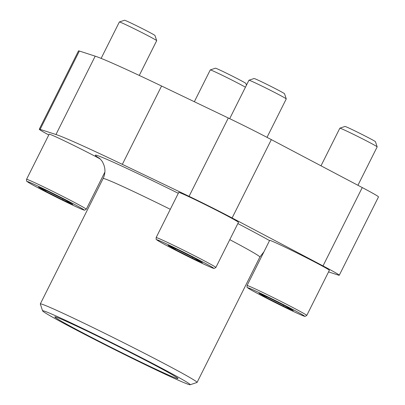 <?xml version="1.0" encoding="UTF-8"?>
<svg xmlns="http://www.w3.org/2000/svg" width="405" height="405" viewBox="0 0 405 405"><rect width="100%" height="100%" fill="white"/><g stroke="black" fill="none" stroke-linecap="round" stroke-linejoin="round"><path stroke-width="0.61" d="M328.561 271.912L338.408 275.106A44.459 1.321 -153.4 0 0 339.258 275.248L378.493 196.901A44.459 1.321 -153.4 0 0 362.252 187.566L271.34 139.619A44.459 1.321 -153.4 0 0 228.304 117.997L161.57 86.012A152.361 4.521 -153.4 0 0 95.19 56.163L79.36 51.03A44.459 1.321 -153.4 0 0 78.509 50.883L39.275 129.23A44.459 1.321 -153.4 0 0 48.777 134.966M339.258 275.248A44.459 1.321 -153.4 0 0 323.018 265.913L232.106 217.966A44.459 1.321 -153.4 0 0 189.069 196.344L122.335 164.359A152.361 4.521 -153.4 0 0 55.956 134.516L40.125 129.377A44.459 1.321 -153.4 0 0 39.275 129.23M238.459 222.35A33.392 0.992 -153.4 0 0 209.041 206.51A33.392 0.992 -153.4 0 0 178.737 192.446L156.133 237.588A33.392 0.992 26.6 0 1 186.437 251.652A33.392 0.992 26.6 0 1 215.85 267.492L238.459 222.35M329.366 270.297A33.392 0.992 -153.4 0 0 299.953 254.456A33.392 0.992 -153.4 0 0 269.649 240.393L247.045 285.535A33.392 0.992 26.6 0 1 277.344 299.604A33.392 0.992 26.6 0 1 306.762 315.439L329.366 270.297M100.116 158.902A33.392 0.992 -153.4 0 0 67.787 142.489A33.392 0.992 -153.4 0 0 49.167 134.187L26.558 179.329A33.392 0.992 26.6 0 1 56.862 193.398A33.392 0.992 26.6 0 1 86.28 209.233L104.885 172.084M175.927 379.136A82.539 2.45 26.6 0 1 93.965 339.127A82.539 2.45 26.6 0 1 42.601 310.868A82.539 2.45 26.6 0 1 117.501 345.556A82.539 2.45 26.6 0 1 190.142 384.75A82.539 2.45 26.6 0 1 175.927 379.136M166.075 373.942A68.875 2.045 26.6 0 1 96.623 340.013A68.875 2.045 26.6 0 1 54.827 316.892A68.875 2.045 26.6 0 1 117.318 345.916A68.875 2.045 26.6 0 1 177.998 378.574A68.875 2.045 26.6 0 1 166.075 373.942M42.601 310.868L40.313 304.003A87.662 2.602 26.6 0 1 40.313 303.917A87.662 2.602 26.6 0 1 119.86 340.843A87.662 2.602 26.6 0 1 197.078 382.416A87.662 2.602 26.6 0 1 197.012 382.467L190.142 384.75M72.809 204.419L65.868 200.359L48.727 191.717L38.531 187.13L45.476 191.19L62.618 199.832L72.809 204.419M101.128 58.386L119.364 21.971A20.873 0.618 26.6 0 1 119.379 21.961A20.873 0.618 26.6 0 1 138.302 30.765A20.873 0.618 26.6 0 1 156.689 40.642A20.873 0.618 26.6 0 1 156.689 40.662L139.274 75.441M119.379 21.961L124.527 20.25A17.03 0.506 26.6 0 1 139.968 27.434A17.03 0.506 26.6 0 1 154.973 35.493L156.689 40.642M194.349 101.721L210.276 69.923A20.873 0.618 26.6 0 1 210.291 69.908A20.873 0.618 26.6 0 1 224.856 76.55A20.873 0.618 26.6 0 1 245.445 87.202M210.291 69.908L215.44 68.197A17.03 0.506 26.6 0 1 230.88 75.381A17.03 0.506 26.6 0 1 245.886 83.445L246.463 85.171M202.384 262.673L195.438 258.618L178.301 249.971L168.105 245.389L175.046 249.45L192.188 258.091L202.384 262.673M229.691 118.66L248.933 80.23A20.873 0.618 26.6 0 1 248.948 80.22A20.873 0.618 26.6 0 1 267.872 89.024A20.873 0.618 26.6 0 1 286.259 98.901A20.873 0.618 26.6 0 1 286.259 98.921L267.017 137.351M248.948 80.22L254.102 78.509A17.03 0.506 26.6 0 1 269.543 85.693A17.03 0.506 26.6 0 1 284.543 93.752L286.259 98.901M293.296 310.625L286.35 306.565L269.214 297.923L259.018 293.336L265.958 297.397L283.1 306.038L293.296 310.625M321.003 165.812L339.846 128.177A20.873 0.618 26.6 0 1 339.861 128.167A20.873 0.618 26.6 0 1 358.784 136.971A20.873 0.618 26.6 0 1 377.171 146.848A20.873 0.618 26.6 0 1 377.171 146.868L357.934 185.287M339.861 128.167L345.014 126.456A17.03 0.506 26.6 0 1 360.455 133.64A17.03 0.506 26.6 0 1 375.455 141.699L377.171 146.848M63.064 198.941L62.618 199.832M45.861 190.426L45.476 191.19M283.546 305.147L283.1 306.038M266.343 296.632L265.958 297.397M192.633 257.2L192.188 258.091M175.431 248.685L175.046 249.45M99.66 158.466A105.052 3.119 26.6 0 1 178.311 193.296M237.851 223.56A105.052 3.119 26.6 0 1 269.548 240.59M40.313 303.917L103.103 178.534A87.662 2.602 26.6 0 1 170.292 209.309M229.787 239.659A87.662 2.602 26.6 0 1 259.863 257.038L263.964 251.743M323.018 265.913L362.252 187.566M232.106 217.966L271.34 139.619M189.069 196.344L228.304 117.997M122.335 164.359L161.57 86.012M55.956 134.516L95.19 56.163M40.125 129.377L79.36 51.03M78.55 207.841A31.727 0.942 26.6 0 1 29.707 183.207A31.727 0.942 26.6 0 1 58.76 196.273A31.727 0.942 26.6 0 1 78.55 207.841M208.124 266.1A31.727 0.942 26.6 0 1 159.276 241.466A31.727 0.942 26.6 0 1 188.335 254.532A31.727 0.942 26.6 0 1 208.124 266.1M299.032 314.047A31.727 0.942 26.6 0 1 250.189 289.413A31.727 0.942 26.6 0 1 279.242 302.479A31.727 0.942 26.6 0 1 299.032 314.047M103.103 178.534C104.687 175.289 105.244 171.902 104.758 168.374L104.09 165.483L102.754 162.42C102.384 161.165 99.048 157.758 98.987 157.899M197.078 382.416L259.863 257.038M26.558 179.329C26.973 182.118 25.15 180.028 29.519 183.106C37.057 187.616 66.855 202.642 78.616 207.871C84.853 210.635 84.341 210.104 84.599 210.18L86.28 209.233M156.133 237.588C156.543 240.378 154.72 238.287 159.089 241.36C166.627 245.87 196.425 260.901 208.185 266.131C214.427 268.895 213.916 268.363 214.169 268.434L215.85 267.492M247.045 285.535C247.455 288.325 245.632 286.234 250.001 289.312C257.539 293.822 287.337 308.848 299.098 314.077C305.34 316.842 304.828 316.31 305.081 316.386L306.762 315.439"/></g></svg>
